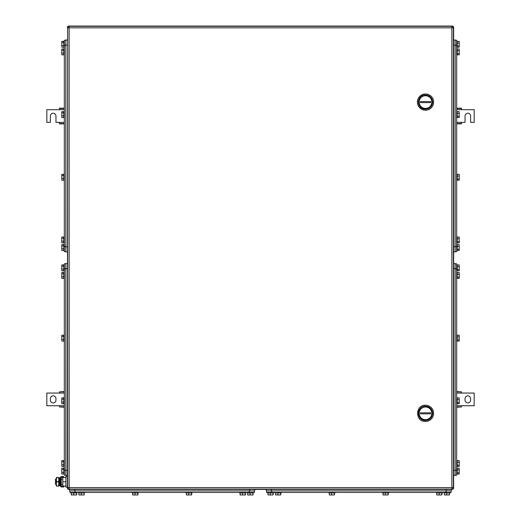 <?xml version="1.0" encoding="UTF-8"?>
<svg xmlns="http://www.w3.org/2000/svg" width="521" height="521" viewBox="0 0 521 521"><rect width="100%" height="100%" fill="white"/><g stroke="black" fill="none" stroke-linecap="round" stroke-linejoin="round"><path stroke-width="0.78" d="M452.052 489.108L452.339 489.356A1.524 1.524 0 0 1 452.117 489.375L452.339 489.356A1.524 1.524 0 0 0 453.622 488.079L453.622 488.079A1.524 1.524 0 0 0 453.635 487.851L453.635 27.574L453.635 39.993L455.159 39.993L455.159 251.884L453.635 251.884L453.635 263.541L455.159 263.541L455.159 475.432L453.635 475.432L453.635 487.851A1.524 1.524 0 0 1 452.117 489.375L68.883 489.375A1.524 1.524 0 0 1 67.365 487.851L67.626 27.639M68.948 489.108L68.883 489.375A1.524 1.524 0 0 1 67.365 487.851L67.626 487.786M68.948 26.317L68.661 26.07A1.524 1.524 0 0 0 67.378 27.346L67.378 27.346A1.524 1.524 0 0 0 67.365 27.574A1.524 1.524 0 0 1 68.883 26.05L452.117 26.05A1.524 1.524 0 0 1 453.635 27.574L453.622 27.346A1.524 1.524 0 0 1 453.635 27.574L453.622 27.346A1.524 1.524 0 0 0 452.117 26.05L452.117 26.05M456.676 108.173L461.495 108.173L461.495 109.69L474.169 109.69L474.169 122.363L470.619 122.363L470.619 116.027A2.787 2.787 0 0 0 467.832 113.239A2.787 2.787 0 0 0 465.045 116.027L465.045 122.363L461.495 122.363L461.495 123.887L456.676 123.887M461.495 123.575L456.676 123.575M461.495 122.363L456.676 122.363M456.676 109.69L461.495 109.69M456.676 108.485L461.495 108.485M64.324 123.887L59.505 123.887L59.505 122.363L55.955 122.363L55.955 116.027A2.787 2.787 0 0 0 53.168 113.239A2.787 2.787 0 0 0 50.381 116.027L50.381 122.363L46.831 122.363L46.831 109.69L59.505 109.69L59.505 108.173L64.324 108.173M59.505 108.485L64.324 108.485M59.505 109.69L64.324 109.69M64.324 122.363L59.505 122.363M64.324 123.575L59.505 123.575M467.832 395.849A2.787 2.787 0 0 1 470.619 398.637L470.619 400.154A2.787 2.787 0 0 1 467.832 402.941A2.787 2.787 0 0 1 465.045 400.154L465.045 398.637A2.787 2.787 0 0 1 467.832 395.849M456.676 405.735L474.169 405.735L474.169 393.062L456.676 393.062M456.676 391.851L461.495 391.851L461.495 393.062M461.495 405.735L461.495 406.94L456.676 406.94M456.676 391.538L461.495 391.851M461.495 406.94L456.676 407.253M53.168 402.941A2.787 2.787 0 0 1 50.381 400.154L50.381 398.637A2.787 2.787 0 0 1 53.168 395.849A2.787 2.787 0 0 1 55.955 398.637L55.955 400.154A2.787 2.787 0 0 1 53.168 402.941M64.324 393.062L46.831 393.062L46.831 405.735L64.324 405.735M64.324 406.94L59.505 406.94L59.505 405.735M59.505 393.062L59.505 391.851L64.324 391.851M64.324 407.253L59.505 406.94M59.505 391.851L64.324 391.538M67.619 487.597L67.619 27.821L453.381 27.821L453.381 487.597L451.863 487.597L451.863 489.121L69.137 489.121L69.137 26.304L451.863 26.304L451.863 487.597L67.619 487.597A1.524 1.524 0 0 0 69.137 489.121A1.524 1.524 0 0 1 67.619 487.597M69.137 26.304A1.524 1.524 0 0 0 67.619 27.821A1.524 1.524 0 0 1 69.137 26.304M453.381 27.821A1.524 1.524 0 0 0 451.863 26.304A1.524 1.524 0 0 1 453.381 27.821M451.863 489.121A1.524 1.524 0 0 0 453.381 487.597A1.524 1.524 0 0 1 451.863 489.121M425.501 110.198A8.108 8.108 0 0 0 433.615 102.09A8.108 8.108 0 0 0 425.501 93.975A8.108 8.108 0 0 0 417.393 102.09A8.108 8.108 0 0 0 425.501 110.198M425.501 109.182C416.344 109.625 416.344 94.555 425.501 94.991A7.099 7.099 0 0 1 432.599 102.09A7.099 7.099 0 0 1 420.499 107.118M420.467 107.092A7.099 7.099 0 0 1 418.402 102.116M418.402 102.057A7.099 7.099 0 0 1 420.46 97.095M425.501 95.753A6.337 6.337 0 0 1 431.837 102.09A6.337 6.337 0 0 1 425.501 108.427A6.337 6.337 0 0 1 419.164 102.09A6.337 6.337 0 0 1 425.501 95.753M430.646 102.598L430.646 101.582L420.362 101.582L420.362 102.598L430.646 102.598M425.501 421.45A8.108 8.108 0 0 0 433.615 413.335A8.108 8.108 0 0 0 425.501 405.227C415.042 404.726 415.042 421.951 425.501 421.45M425.501 420.434C416.344 420.87 416.344 405.8 425.501 406.237A7.099 7.099 0 0 1 432.599 413.335A7.099 7.099 0 0 1 420.499 418.37M420.467 418.337A7.099 7.099 0 0 1 418.402 413.361M418.402 413.309A7.099 7.099 0 0 1 420.46 408.34M425.501 406.999A6.337 6.337 0 0 1 431.837 413.335A6.337 6.337 0 0 1 425.501 419.672A6.337 6.337 0 0 1 419.164 413.335A6.337 6.337 0 0 1 425.501 406.999M430.646 413.843L430.646 412.827L420.362 412.827L420.362 413.843L430.646 413.843M266.583 490.893L266.583 492.417L451.101 492.417L451.101 490.893M266.329 489.375L266.329 490.893L451.355 490.893L451.355 489.375M436.403 492.417L436.403 492.925L442.485 492.925L442.485 492.417M436.774 492.925L436.774 494.95L441.821 494.95L441.821 492.925M439.157 492.925L439.157 494.95M441.821 494.95L442.108 492.925M382.668 492.417L382.668 492.925L388.751 492.925L388.751 492.417L388.751 492.925M383.046 492.925L383.046 494.95L388.086 494.95L388.086 492.925M385.423 492.925L385.423 494.95M388.086 494.95L388.373 492.925M328.933 492.925L328.933 492.417L328.933 492.925L335.016 492.925L335.016 492.417L335.016 492.925M329.311 492.925L329.311 494.95L334.358 494.95L334.358 492.925M331.688 492.925L331.688 494.95M334.358 494.95L334.638 492.925M275.199 492.417L275.199 492.925L281.281 492.925L281.281 492.417M275.576 492.925L275.576 494.95L280.624 494.95L280.624 492.925M277.954 492.925L277.954 494.95M280.624 494.95L280.91 492.925M267.599 492.417L267.599 492.925L273.681 492.925L273.681 492.417M267.97 492.925L267.97 494.95L273.017 494.95L273.017 492.925M270.353 492.925L270.353 494.95M273.017 494.95L273.304 492.925M444.003 492.417L444.003 492.925L450.085 492.925L450.085 492.417M444.38 492.925L444.38 494.95L449.428 494.95L449.428 492.925M446.757 492.925L446.757 494.95M449.428 494.95L449.714 492.925M65.841 263.795L64.324 263.795L64.324 475.178L65.841 475.178M67.365 263.541L65.841 263.541L65.841 475.432L67.365 475.432M64.324 466.562L63.816 466.562L63.816 460.479L64.324 460.479M63.816 460.61L61.791 460.61L61.791 461.814L63.816 461.814M61.791 461.814L61.791 464.732L63.816 464.732M63.816 466.432L61.791 466.432L61.791 464.732M64.324 403.873L63.816 403.873L63.816 397.79L64.324 397.79M63.816 397.92L61.791 397.92L61.791 399.125L63.816 399.125M61.791 399.125L61.791 402.043L63.816 402.043M63.816 403.742L61.791 403.742L61.791 402.043M64.324 341.183L63.816 341.183L63.816 335.101L64.324 335.101M63.816 335.231L61.791 335.231L61.791 336.442L63.816 336.442M61.791 336.442L61.791 339.353L63.816 339.353M63.816 341.053L61.791 341.053L61.791 339.353M63.816 272.411L64.324 272.411L63.816 272.411L63.816 278.494L64.324 278.494M63.816 272.542L61.791 272.542L61.791 273.753L63.816 273.753M61.791 273.753L61.791 276.664L63.816 276.664M63.816 278.364L61.791 278.364L61.791 276.664M64.324 270.894L63.816 270.894L63.816 264.811L64.324 264.811M63.816 264.935L61.791 264.935L61.791 266.146L63.816 266.146M61.791 266.146L61.791 269.057L63.816 269.057M63.816 270.764L61.791 270.764L61.791 269.057M64.324 474.169L63.816 474.169L63.816 468.086L64.324 468.086M63.816 468.21L61.791 468.21L61.791 469.421L63.816 469.421M61.791 469.421L61.791 472.332L63.816 472.332M63.816 474.038L61.791 474.038L61.791 472.332M455.159 475.178L456.676 475.178L456.676 263.795L455.159 263.795M453.635 475.432L453.635 263.541M456.676 272.411L457.184 272.411L457.184 278.494L456.676 278.494M457.184 278.364L459.209 278.364L459.209 277.159L457.184 277.159M459.209 277.159L459.209 274.248L457.184 274.248M457.184 272.542L459.209 272.542L459.209 274.248M456.676 335.101L457.184 335.101L457.184 341.183L456.676 341.183M457.184 341.053L459.209 341.053L459.209 339.848L457.184 339.848M459.209 339.848L459.209 336.937L457.184 336.937M457.184 335.231L459.209 335.231L459.209 336.937M457.184 403.873L456.676 403.873L457.184 403.873L457.184 397.79L456.676 397.79M457.184 403.742L459.209 403.742L459.209 402.538L457.184 402.538M459.209 402.538L459.209 399.627L457.184 399.627M457.184 397.92L459.209 397.92L459.209 399.627M457.184 466.562L456.676 466.562L457.184 466.562L457.184 460.479L456.676 460.479M457.184 466.432L459.209 466.432L459.209 465.227L457.184 465.227M459.209 465.227L459.209 462.309L457.184 462.309M457.184 460.61L459.209 460.61L459.209 462.309M456.676 468.086L457.184 468.086L457.184 474.169L456.676 474.169M457.184 474.038L459.209 474.038L459.209 472.827L457.184 472.827M459.209 472.827L459.209 469.916L457.184 469.916M457.184 468.21L459.209 468.21L459.209 469.916M456.676 264.811L457.184 264.811L457.184 270.894L456.676 270.894M457.184 270.764L459.209 270.764L459.209 269.552L457.184 269.552M459.209 269.552L459.209 266.641L457.184 266.641M457.184 264.935L459.209 264.935L459.209 266.641M58.919 481.769L59.16 485.774L59.16 477.764L58.919 481.769M59.16 485.774L59.882 485.624L59.882 477.913L59.16 477.764M67.365 476.448L65.893 476.448L65.893 487.096L67.365 487.096M65.893 481.769L62.8 481.769L62.8 486.08L65.893 486.08M62.8 481.769L62.8 477.464L65.893 477.464M55.454 479.235L56.333 479.235L56.333 484.302L55.454 484.302L55.454 479.235M58.919 479.235L58.919 484.302M59.882 484.302L60.469 484.302M61.231 484.302L62.8 484.302M59.882 479.235L60.469 479.235M61.231 479.235L62.8 479.235M56.333 484.009L56.333 486.08L56.717 486.08L56.333 484.016L56.717 481.769L56.333 479.613L56.333 483.924M56.333 477.464L56.333 479.613L56.717 477.464L56.333 477.464L58.866 477.464L58.866 486.08L56.717 486.08M58.866 483.924L58.482 481.769L56.717 481.769M58.482 486.08L58.866 484.016M58.866 477.464L58.482 477.464L58.866 479.613L58.482 481.769M60.469 477.718L60.469 485.819L61.231 485.819L61.231 477.718A0.384 0.384 0 0 1 61.615 477.334L63.764 477.334L63.764 476.572L61.615 476.572A1.146 1.146 0 0 0 60.469 477.718L61.231 477.718M61.231 485.819A0.384 0.384 0 0 0 61.615 486.204L63.764 486.204L63.764 486.966L61.615 486.966A1.146 1.146 0 0 1 60.469 485.819M64.324 40.241L65.841 40.241L64.324 40.241L64.324 251.63L65.841 251.63M67.365 39.993L65.841 39.993L65.841 251.884L67.365 251.884M63.816 243.014L64.324 243.014L63.816 243.014L63.816 236.931L64.324 236.931M63.816 237.055L61.791 237.055L61.791 238.266L63.816 238.266M61.791 238.266L61.791 241.177L63.816 241.177M63.816 242.884L61.791 242.884L61.791 241.177M64.324 180.325L63.816 180.325L63.816 174.242L64.324 174.242M63.816 174.366L61.791 174.366L61.791 175.577L63.816 175.577M61.791 175.577L61.791 178.488L63.816 178.488M63.816 180.194L61.791 180.194L61.791 178.488M64.324 117.635L63.816 117.635L63.816 111.553L64.324 111.553M63.816 111.676L61.791 111.676L61.791 112.888L63.816 112.888M61.791 112.888L61.791 115.799L63.816 115.799M63.816 117.505L61.791 117.505L61.791 115.799M64.324 54.946L63.816 54.946L63.816 48.863L64.324 48.863M63.816 48.987L61.791 48.987L61.791 50.198L63.816 50.198M61.791 50.198L61.791 53.109L63.816 53.109M63.816 54.816L61.791 54.816L61.791 53.109M64.324 47.339L63.816 47.339L63.816 41.257L64.324 41.257M63.816 41.387L61.791 41.387L61.791 42.598L63.816 42.598M61.791 42.598L61.791 45.509L63.816 45.509M63.816 47.209L61.791 47.209L61.791 45.509M64.324 250.614L63.816 250.614L63.816 244.531L64.324 244.531M63.816 244.662L61.791 244.662L61.791 245.866L63.816 245.866M61.791 245.866L61.791 248.784L63.816 248.784M63.816 250.484L61.791 250.484L61.791 248.784M455.159 251.63L456.676 251.63L456.676 40.241L455.159 40.241M453.635 251.884L453.635 39.993M456.676 48.863L457.184 48.863L457.184 54.946L456.676 54.946M457.184 54.816L459.209 54.816L459.209 53.604L457.184 53.604M459.209 53.604L459.209 50.693L457.184 50.693M457.184 48.987L459.209 48.987L459.209 50.693M457.184 117.635L456.676 117.635L457.184 117.635L457.184 111.553L456.676 111.553M457.184 117.505L459.209 117.505L459.209 116.294L457.184 116.294M459.209 116.294L459.209 113.383L457.184 113.383M457.184 111.676L459.209 111.676L459.209 113.383M457.184 174.242L456.676 174.242L457.184 174.242L457.184 180.325L456.676 180.325M457.184 180.194L459.209 180.194L459.209 178.983L457.184 178.983M459.209 178.983L459.209 176.072L457.184 176.072M457.184 174.366L459.209 174.366L459.209 176.072M457.184 236.931L456.676 236.931L457.184 236.931L457.184 243.014L456.676 243.014M457.184 242.884L459.209 242.884L459.209 241.672L457.184 241.672M459.209 241.672L459.209 238.761L457.184 238.761M457.184 237.055L459.209 237.055L459.209 238.761M456.676 244.531L457.184 244.531L457.184 250.614L456.676 250.614M457.184 250.484L459.209 250.484L459.209 249.279L457.184 249.279M459.209 249.279L459.209 246.368L457.184 246.368M457.184 244.662L459.209 244.662L459.209 246.368M456.676 41.257L457.184 41.257L457.184 47.339L456.676 47.339M457.184 47.209L459.209 47.209L459.209 46.004L457.184 46.004M459.209 46.004L459.209 43.093L457.184 43.093M457.184 41.387L459.209 41.387L459.209 43.093M69.899 490.893L69.899 492.417L254.417 492.417L254.417 490.893M69.645 490.893L69.645 489.375L69.645 490.893L254.671 490.893L254.671 489.375M84.226 494.95L83.94 492.925M78.515 492.417L78.515 492.925L84.597 492.925L84.597 492.417M81.269 492.925L81.269 494.95L78.892 494.95L78.892 492.925M81.269 494.95L83.94 494.95M132.249 492.417L132.249 492.925L138.332 492.925L138.332 492.417M137.954 492.925L137.954 494.95L137.668 492.925M135.004 492.925L135.004 494.95L132.627 494.95L132.627 492.925M135.004 494.95L137.668 494.95M185.984 492.417L185.984 492.925L192.067 492.925L192.067 492.417M191.689 492.925L191.689 494.95L191.402 492.925M188.739 492.925L188.739 494.95L186.362 494.95L186.362 492.925M188.739 494.95L191.402 494.95M239.719 492.417L239.719 492.925L245.801 492.925L245.801 492.417M245.424 492.925L245.424 494.95L245.137 492.925M242.473 492.925L242.473 494.95L240.09 494.95L240.09 492.925M242.473 494.95L245.137 494.95M247.319 492.417L247.319 492.925L253.401 492.925L253.401 492.417M253.03 492.925L253.03 494.95L252.744 492.925M250.073 492.925L250.073 494.95L247.696 494.95L247.696 492.925M250.073 494.95L252.744 494.95M70.915 492.417L70.915 492.925L76.997 492.925L76.997 492.417M76.62 492.925L76.62 494.95L76.333 492.925M73.669 492.925L73.669 494.95L71.286 494.95L71.286 492.925M73.669 494.95L76.333 494.95M446.035 492.417L446.035 490.893M271.649 492.417L271.649 490.893M446.289 490.893L446.289 489.375M271.402 490.893L271.402 489.375M64.324 470.111L65.841 470.111M64.324 268.862L65.841 268.862M65.841 470.365L67.365 470.365M65.841 268.608L67.365 268.608M456.676 268.862L455.159 268.862M456.676 470.111L455.159 470.111M455.159 268.608L453.635 268.608M455.159 470.365L453.635 470.365M64.324 246.557L65.841 246.557M64.324 45.314L65.841 45.314M65.841 246.811L67.365 246.811M65.841 45.06L67.365 45.06M456.676 45.314L455.159 45.314M456.676 246.557L455.159 246.557M455.159 45.06L453.635 45.06M455.159 246.811L453.635 246.811M249.351 492.417L249.351 490.893M74.965 492.417L74.965 490.893M249.598 490.893L249.598 489.375M74.711 490.893L74.711 489.375"/></g></svg>
